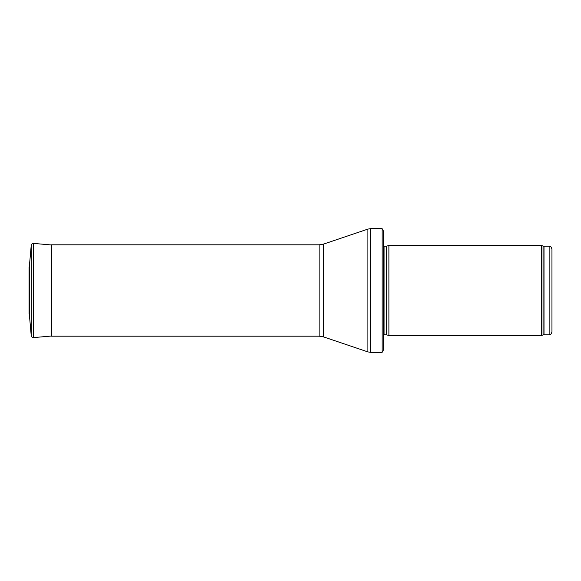 <?xml version="1.0" encoding="UTF-8"?>
<svg xmlns="http://www.w3.org/2000/svg" width="581" height="581" viewBox="0 0 581 581"><rect width="100%" height="100%" fill="white"/><g stroke="black" fill="none" stroke-linecap="round" stroke-linejoin="round"><path stroke-width="0.87" d="M551.95 290.5L551.95 249.031C550.614 245.189 549.967 246.758 549.139 246.221L549.139 334.779C549.967 334.242 550.614 335.811 551.95 331.969L551.95 290.5M541.586 290.5L541.586 335.484L388.892 335.484L388.892 245.516L541.586 245.516L541.586 290.5M382.109 228.653L383.271 230.621L383.271 350.379L382.109 352.347L370.605 352.347L370.605 228.653L382.109 228.653L382.109 352.347M319.114 336.181L319.114 244.819L51.542 244.819L51.542 336.181L319.114 336.181L323.617 336.922L367.904 351.904L370.605 352.347M51.542 336.029L33.589 337.59L33.589 243.41C32.245 243.417 31.461 244.078 31.221 245.393L29.399 266.033L29.399 314.967L29.05 267.224L29.05 313.776M549.139 246.221L544.012 246.221L544.012 334.779L549.139 334.779M544.012 246.221L543.053 246.053L543.053 334.946L544.012 334.779M386.416 334.816L386.416 246.184L386.416 334.816L388.892 335.484M386.125 246.221L384.07 246.221L384.07 334.779L383.271 335.114M319.114 244.819L323.617 244.078L367.904 229.096L367.904 351.904M323.617 244.078L323.617 336.922M31.221 245.393L31.221 335.607L29.399 314.967M543.053 246.053L541.586 245.516M543.053 334.946L541.586 335.484M386.416 246.184L388.892 245.516M386.125 334.779L384.07 334.779M384.07 246.221L383.271 245.886M367.904 229.096L370.605 228.653M50.409 244.877L51.542 244.819M33.589 243.41L51.542 244.971M33.589 337.59C32.245 337.583 31.461 336.922 31.221 335.607M29.399 266.033L29.05 267.224"/></g></svg>
